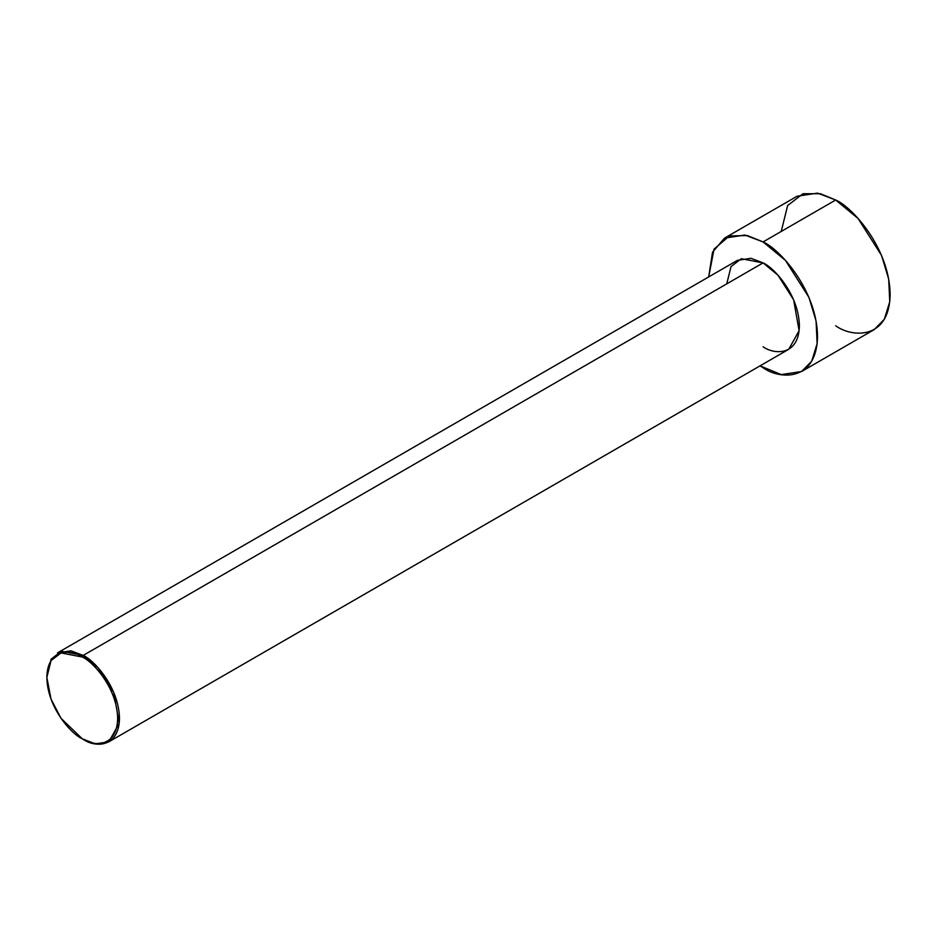 <?xml version="1.0" encoding="UTF-8"?>
<svg xmlns="http://www.w3.org/2000/svg" width="937" height="937" viewBox="0 0 937 937"><rect width="100%" height="100%" fill="white"/><g stroke="black" fill="none" stroke-linecap="round" stroke-linejoin="round"><path stroke-width="1.41" d="M82.257 657.013C92.611 661.346 117.172 687.793 117.652 718.328C117.172 748.3 92.611 746.391 82.257 738.766L83.159 739.293C93.782 747.105 118.976 749.073 119.467 718.328C118.976 687.008 93.782 659.882 83.159 655.432L82.257 657.013C71.891 649.388 47.33 647.467 46.85 677.451C47.33 707.985 71.891 734.432 82.257 738.766C92.611 746.391 117.172 748.3 117.652 718.328C117.172 687.793 92.611 661.346 82.257 657.013L83.159 655.432L98.069 667.741L113.728 692.396L119.198 723.235L108.833 741.835L95.258 743.884L82.257 738.766L61.01 718.328L51.02 699.084L46.85 677.451L51.02 660.62L61.01 652.925L82.257 657.013M108.833 741.835L788.743 349.29L799.109 330.702L793.639 299.852L777.968 275.197L763.069 262.899L83.159 655.432L763.069 262.899C773.681 267.338 798.874 294.464 799.378 325.783C798.874 356.528 773.681 354.573 763.069 346.749M763.069 241.933L785.429 260.381L808.924 297.369L816.08 321.016L817.134 343.645L811.711 361.178L801.58 371.532L781.224 374.601L760.036 365.863L763.069 367.714C778.998 379.438 816.783 382.39 817.532 336.266C816.783 289.287 778.998 248.598 763.069 241.933L835.687 200.003L763.069 241.933L747.351 235.538L729.419 235.937L714.029 249.137L708.688 276.93L712.518 252.217L724.547 238.115L744.915 235.046L763.069 241.933M801.58 371.532L874.198 329.601L884.341 319.259L889.752 301.714L888.698 279.097L881.541 255.438L858.046 218.462L835.687 200.003C851.616 206.679 889.412 247.368 890.15 294.347C889.412 340.459 851.616 337.507 835.687 325.783M781.224 231.451L787.63 205.554L803.009 193.713L820.437 193.713L835.687 200.003L817.532 193.116L797.176 196.196L724.547 238.115M726.761 283.864L731.024 266.6L741.284 258.706L763.069 262.899L750.959 258.307L737.396 260.357L57.485 652.89L71.06 650.84L83.159 655.432L61.373 651.238L51.125 659.133L46.85 677.451M83.159 739.293L82.257 738.766"/></g></svg>
